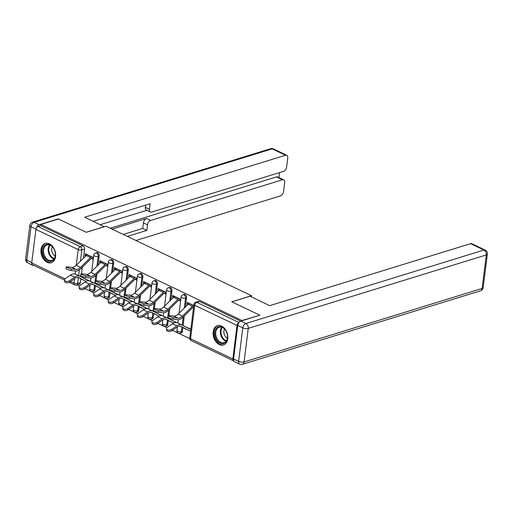 <?xml version="1.0" encoding="UTF-8"?>
<svg xmlns="http://www.w3.org/2000/svg" width="513" height="513" viewBox="0 0 513 513"><rect width="100%" height="100%" fill="white"/><g stroke="black" fill="none" stroke-linecap="round" stroke-linejoin="round"><path stroke-width="0.77" d="M98.009 265.202L99.15 256.058A2.591 1.808 -107.2 0 0 97.579 252.794A2.591 1.808 -107.2 0 0 96.521 252.691L95.546 252.992A2.591 1.808 72.8 0 1 96.604 253.095A2.591 1.808 72.8 0 1 98.175 256.359L96.944 266.26M112.578 272.166L113.713 263.015A2.591 1.808 -107.2 0 0 112.142 259.751A2.591 1.808 -107.2 0 0 111.084 259.649L110.109 259.95A2.591 1.808 72.8 0 1 111.167 260.053A2.591 1.808 72.8 0 1 112.745 263.316L111.507 273.217M127.141 279.123L128.282 269.973A2.591 1.808 -107.2 0 0 126.711 266.709A2.591 1.808 -107.2 0 0 125.653 266.606L124.678 266.907A2.591 1.808 72.8 0 1 125.736 267.01A2.591 1.808 72.8 0 1 127.307 270.274L126.076 280.175M141.71 286.081L142.845 276.93A2.591 1.808 -107.2 0 0 141.274 273.666A2.591 1.808 -107.2 0 0 140.216 273.564L139.241 273.865A2.591 1.808 72.8 0 1 140.299 273.968A2.591 1.808 72.8 0 1 141.877 277.232L140.639 287.133M156.273 293.038L157.414 283.888A2.591 1.808 -107.2 0 0 155.843 280.63A2.591 1.808 -107.2 0 0 154.785 280.521L153.81 280.823A2.591 1.808 72.8 0 1 154.868 280.925A2.591 1.808 72.8 0 1 156.439 284.189L155.208 294.09M170.842 299.996L171.977 290.845A2.591 1.808 -107.2 0 0 170.406 287.588A2.591 1.808 -107.2 0 0 169.348 287.479L168.373 287.78A2.591 1.808 72.8 0 1 169.431 287.889A2.591 1.808 72.8 0 1 171.009 291.147L169.771 301.048M185.405 306.954L186.546 297.803A2.591 1.808 -107.2 0 0 184.975 294.545A2.591 1.808 -107.2 0 0 183.917 294.436L182.942 294.738A2.591 1.808 72.8 0 1 184 294.847A2.591 1.808 72.8 0 1 185.571 298.104L184.34 308.012M219.32 344.556A10.1 7.06 -107.2 0 0 223.45 344.967A10.1 7.06 -107.2 0 0 227.778 336.047A10.1 7.06 -107.2 0 0 221.616 326.076A10.1 7.06 -107.2 0 0 217.486 325.665A10.1 7.06 -107.2 0 0 213.158 334.591A10.1 7.06 -107.2 0 0 219.32 344.556M47.138 262.31A10.1 7.06 -107.2 0 0 51.268 262.72A10.1 7.06 -107.2 0 0 55.603 253.794A10.1 7.06 -107.2 0 0 49.44 243.829A10.1 7.06 -107.2 0 0 45.311 243.419A10.1 7.06 -107.2 0 0 40.976 252.338A10.1 7.06 -107.2 0 0 47.138 262.31M77.2 284.85L79.483 285.94M84.991 288.575L94.046 292.904M99.554 295.533L108.615 299.861M114.123 302.49L123.178 306.819M128.686 309.448L137.747 313.776M143.255 316.406L152.31 320.734M157.818 323.363L166.879 327.692M172.387 330.327L189.765 338.625M79.791 276.199L75.687 274.243A9.709 5.835 -64.5 0 0 75.591 274.192A9.709 5.835 -64.5 0 0 70.486 275.083L65.298 278.662A2.975 1.719 -6.6 0 0 64.491 280.034L32.383 264.708A2.591 1.558 -64.5 0 1 31.729 262.913L35.904 229.394A2.591 1.558 -64.5 0 1 37.968 226.477L40.713 225.63L83.01 245.836A2.591 1.808 72.8 0 1 84.581 249.1L83.446 258.244M82.33 267.209L81.509 273.782M81.221 276.077L81.125 276.879M80.881 278.815L80.406 282.618L77.662 283.465A2.591 1.808 72.8 0 1 76.559 285.048L79.303 284.202A2.591 1.808 -107.2 0 0 80.406 282.618M259.597 315.091L231.767 301.798L251.505 295.706L106.031 226.214L86.293 232.306L58.469 219.013L40.86 224.444L241.982 320.522L259.565 315.315M40.713 225.63L40.86 224.444M238.904 322.626A2.591 1.558 115.5 0 0 237.032 325.473L232.851 358.991A2.591 1.558 115.5 0 0 233.505 360.786A2.591 1.558 115.5 0 0 233.793 360.87M193.792 305.53L187.258 302.413L187.033 304.19L189.432 303.452M190.836 329.224L184.295 326.217M180.833 299.342L172.689 295.456L172.471 297.232L174.862 296.495M177.876 323.036L169.726 319.253M166.263 292.384L158.126 288.498L157.901 290.275L160.3 289.537M163.314 316.072L155.163 312.295M151.701 285.427L143.557 281.541L143.339 283.317L145.73 282.573M148.744 309.115L140.594 305.338M137.131 278.469L128.994 274.577L128.769 276.36L131.168 275.616M134.182 302.157L126.031 298.38M122.569 271.512L114.425 267.619L114.207 269.396L116.598 268.658M119.612 295.199L111.462 291.422M107.999 264.548L99.862 260.662L99.637 262.438L102.036 261.701M105.05 288.242L96.899 284.465M96.893 274.166L96.072 280.739M95.79 283.035L95.687 283.843M95.45 285.773L94.976 289.576L94.001 289.877A2.591 1.808 72.8 0 1 92.898 291.461L93.873 291.16A2.591 1.808 -107.2 0 0 94.976 289.576M111.462 281.124L110.641 287.703M110.353 289.992L110.257 290.8M110.013 292.731L109.538 296.54L108.564 296.835A2.591 1.808 72.8 0 1 107.461 298.419L108.435 298.117A2.591 1.808 -107.2 0 0 109.538 296.54M126.025 288.082L125.204 294.661M124.922 296.956L124.819 297.758M124.582 299.695L124.108 303.497L123.133 303.799A2.591 1.808 72.8 0 1 122.03 305.376L123.005 305.075A2.591 1.808 -107.2 0 0 124.108 303.497M140.594 295.039L139.773 301.618M139.485 303.914L139.389 304.716M139.145 306.652L138.67 310.455L137.696 310.756A2.591 1.808 72.8 0 1 136.593 312.334L137.567 312.039A2.591 1.808 -107.2 0 0 138.67 310.455M155.157 301.997L154.336 308.576M154.054 310.872L153.951 311.673M153.714 313.61L153.24 317.412L152.265 317.714A2.591 1.808 72.8 0 1 151.162 319.298L152.137 318.996A2.591 1.808 -107.2 0 0 153.24 317.412M169.726 308.954L168.905 315.533M168.617 317.829L168.52 318.631M168.277 320.567L167.802 324.37L166.828 324.671A2.591 1.808 72.8 0 1 165.725 326.255L166.699 325.954A2.591 1.808 -107.2 0 0 167.802 324.37M184.289 315.912L183.083 325.588M182.846 327.525L182.371 331.327L181.397 331.629A2.591 1.808 72.8 0 1 180.294 333.213L181.269 332.911A2.591 1.808 -107.2 0 0 182.371 331.327M251.357 296.886L251.505 295.706M93.437 257.59L85.293 253.704L85.075 255.48L87.466 254.743M190.278 330.84L190.618 331M187.033 304.19L187.822 304.568M90.48 281.284L82.33 277.507M240.68 321.157L199.538 301.503A2.591 1.808 -107.2 0 0 198.48 301.394L195.735 302.247A2.591 1.808 72.8 0 1 196.793 302.349L238.994 322.51M172.471 297.232L173.259 297.604M178.691 300.201L180.608 301.118M157.901 290.275L158.69 290.647M164.122 293.244L166.045 294.161M143.339 283.317L144.127 283.689M149.559 286.286L151.476 287.203M128.769 276.36L129.558 276.731M134.99 279.329L136.913 280.245M114.207 269.396L114.995 269.774M120.427 272.371L122.344 273.288M99.637 262.438L100.426 262.816M105.858 265.413L107.781 266.33M85.075 255.48L85.863 255.859M91.295 258.456L93.212 259.366M189.457 303.465L189.297 303.51A3.238 1.943 115.5 0 0 188.136 304.254L178.203 314.071A8.028 4.829 -64.5 0 1 173.74 316.085L169.066 315.546A2.975 0.481 18.4 0 0 168.386 315.63A2.975 0.481 18.4 0 0 170.156 316.707A2.975 0.481 18.4 0 0 173.356 317.598L172.836 319.176A2.975 0.481 -161.6 0 1 169.63 318.278A2.975 0.481 -161.6 0 1 167.86 317.207L168.386 315.63M172.836 319.176L177.511 319.708A9.709 5.835 115.5 0 0 182.91 317.278L192.843 307.46A1.552 0.936 -64.5 0 1 193.401 307.101L193.6 307.043M193.754 305.517L193.593 305.562A3.238 1.943 115.5 0 0 192.433 306.306L182.5 316.123A8.028 4.829 -64.5 0 1 178.037 318.131L173.356 317.598M190.65 330.731L190.451 330.795A3.238 1.943 -64.5 0 1 189.425 330.757A3.238 1.943 -64.5 0 1 189.393 330.738L181.204 326.512A8.028 4.829 115.5 0 0 181.121 326.473A8.028 4.829 115.5 0 0 176.902 327.211L171.714 330.789A2.975 1.719 173.4 0 1 168.559 331.462A2.975 1.719 173.4 0 1 166.61 330.103L166.449 328.743A2.975 1.719 -6.6 0 0 168.399 330.103A2.975 1.719 -6.6 0 0 171.554 329.423L176.748 325.845A9.709 5.835 -64.5 0 1 181.846 324.953A9.709 5.835 -64.5 0 1 181.948 325.005L190.131 329.231A1.552 0.936 115.5 0 0 190.15 329.237A1.552 0.936 115.5 0 0 190.644 329.256L190.804 329.205M181.749 324.909L177.652 322.953A9.709 5.835 -64.5 0 0 177.556 322.901A9.709 5.835 -64.5 0 0 172.451 323.793L167.264 327.371A2.975 1.719 -6.6 0 0 166.449 328.743M185.161 328.718A3.238 1.943 -64.5 0 1 185.129 328.705A3.238 1.943 -64.5 0 1 185.097 328.686L180.319 326.223M174.888 296.508L174.734 296.552A3.238 1.943 115.5 0 0 173.574 297.296L163.634 307.114A8.028 4.829 -64.5 0 1 159.171 309.121L154.496 308.589A2.975 0.481 18.4 0 0 153.817 308.672A2.975 0.481 18.4 0 0 155.593 309.749A2.975 0.481 18.4 0 0 158.793 310.641L158.267 312.218A2.975 0.481 -161.6 0 1 155.067 311.32A2.975 0.481 -161.6 0 1 153.291 310.25L153.817 308.672M158.267 312.218L162.942 312.75A9.709 5.835 115.5 0 0 168.341 310.32L178.28 300.503A1.552 0.936 -64.5 0 1 178.832 300.143L180.807 299.534M179.184 298.56L179.024 298.604A3.238 1.943 115.5 0 0 177.87 299.348L167.931 309.166A8.028 4.829 -64.5 0 1 163.467 311.173L158.793 310.641M160.325 289.544L160.165 289.595A3.238 1.943 115.5 0 0 159.004 290.339L149.071 300.156A8.028 4.829 -64.5 0 1 144.608 302.163L139.934 301.631A2.975 0.481 18.4 0 0 139.254 301.715A2.975 0.481 18.4 0 0 141.024 302.785A2.975 0.481 18.4 0 0 144.224 303.683L143.704 305.261A2.975 0.481 -161.6 0 1 140.498 304.363A2.975 0.481 -161.6 0 1 138.728 303.292L139.254 301.715M143.704 305.261L148.379 305.793A9.709 5.835 115.5 0 0 153.778 303.363L163.711 293.545A1.552 0.936 -64.5 0 1 164.269 293.186L166.238 292.577M164.622 291.596L164.461 291.647A3.238 1.943 115.5 0 0 163.301 292.391L153.368 302.208A8.028 4.829 -64.5 0 1 148.905 304.215L144.224 303.683M237.75 325.466L233.575 358.991L238.616 361.396L242.79 327.878L237.75 325.466A3.886 2.334 -64.5 0 1 240.847 321.093L259.873 315.219L231.863 301.843L250.004 296.238L269.703 305.652L470.588 243.649A3.886 2.334 -64.5 0 1 471.819 243.701L485.17 250.081A3.886 2.334 115.5 0 0 483.939 250.03L470.588 243.649M239.597 364.083A3.886 3.886 0 0 0 242.418 364.294A3.886 2.712 -107.2 0 0 244.073 361.915L482.124 288.447L486.298 254.923L248.247 328.397L244.073 361.915A3.886 1.507 7.1 0 1 238.616 361.396A3.886 2.334 115.5 0 0 239.597 364.083L234.556 361.678A3.886 2.334 -64.5 0 1 233.575 358.991M104.331 226.733L84.645 217.249L285.523 155.247L272.172 148.866L34.121 222.341L39.168 224.752L58.193 218.878L86.203 232.261L104.344 226.656M112.11 229.119L146.506 218.5L150.61 220.462L282.471 179.768L276.494 176.908A3.886 2.334 -64.5 0 1 277.725 176.959L283.702 179.813A3.886 2.334 115.5 0 0 282.471 179.768M150.61 220.462A3.886 2.334 115.5 0 0 147.513 224.835L143.409 222.873A3.886 2.334 -64.5 0 1 146.506 218.5M127.371 236.41L146.821 230.401L147.513 224.835M135.919 240.488L280.464 195.876A3.886 2.334 115.5 0 0 283.561 191.503L284.683 182.5A3.886 2.334 115.5 0 0 283.702 179.813M150.431 212.004L146.32 210.041A3.886 2.334 -64.5 0 1 145.339 207.355L149.45 209.317A3.886 2.334 115.5 0 0 150.431 212.004A3.886 2.334 115.5 0 0 151.662 212.055L283.516 171.355A3.886 2.334 115.5 0 0 286.613 166.981L287.735 157.978A3.886 2.334 115.5 0 0 286.754 155.292A3.886 2.334 115.5 0 0 285.523 155.247M278.963 177.549L279.585 172.567M149.45 209.317L150.142 203.751L93.186 221.327M32.101 264.503A3.886 2.334 115.5 0 0 32.87 265.33A3.886 2.334 115.5 0 0 33.903 265.433M39.168 224.752A3.886 2.334 115.5 0 0 36.276 228.163M110.244 228.221L276.494 176.908M146.865 210.304L100.234 224.694M145.339 207.355L145.615 205.149M123.261 234.441L142.717 228.439L143.409 222.873M142.717 228.439L146.821 230.401M227.477 338.112A8.74 6.111 72.8 0 1 220.18 343.094A8.74 6.111 72.8 0 1 214.876 332.091A8.74 6.111 72.8 0 1 219.679 326.563A8.74 6.111 72.8 0 1 226.329 331.565A8.74 6.111 72.8 0 1 227.426 335.111A8.74 6.111 72.8 0 1 227.477 338.112M226.361 331.629A8.093 5.656 -107.2 0 0 219.231 327.23A8.093 5.656 -107.2 0 0 215.781 332.174A8.093 5.656 -107.2 0 0 218.019 340.132A8.093 5.656 -107.2 0 0 224.008 342.697A8.093 5.656 -107.2 0 0 227.451 337.753A8.093 5.656 -107.2 0 0 227.419 335.04M224.547 329.025A5.765 4.027 -107.2 0 0 223.924 330.981A5.765 4.027 -107.2 0 0 227.381 338.221M218.217 325.511L218.269 325.492A10.036 7.015 -107.2 0 0 218.217 325.511A10.036 7.015 -107.2 0 0 213.94 331.642A10.036 7.015 -107.2 0 0 216.71 341.504A10.036 7.015 -107.2 0 0 224.136 344.691A10.036 7.015 -107.2 0 0 224.194 344.672L224.136 344.691M55.301 255.859A8.74 6.111 72.8 0 1 48.004 260.848A8.74 6.111 72.8 0 1 42.694 249.837A8.74 6.111 72.8 0 1 47.504 244.31A8.74 6.111 72.8 0 1 54.154 249.312A8.74 6.111 72.8 0 1 55.25 252.864A8.74 6.111 72.8 0 1 55.301 255.859M54.186 249.376A8.093 5.656 -107.2 0 0 47.055 244.977A8.093 5.656 -107.2 0 0 43.605 249.927A8.093 5.656 -107.2 0 0 45.837 257.879A8.093 5.656 -107.2 0 0 51.826 260.444A8.093 5.656 -107.2 0 0 55.276 255.5A8.093 5.656 -107.2 0 0 55.237 252.794M52.364 246.772A5.765 4.027 -107.2 0 0 51.742 248.734A5.765 4.027 -107.2 0 0 55.205 255.968M46.035 243.258L46.093 243.245A10.036 7.015 -107.2 0 0 46.035 243.258A10.036 7.015 -107.2 0 0 41.765 249.395A10.036 7.015 -107.2 0 0 44.528 259.257A10.036 7.015 -107.2 0 0 51.96 262.438A10.036 7.015 -107.2 0 0 52.012 262.419L51.96 262.438M173.574 323.132L166.635 319.554A8.028 4.829 115.5 0 0 166.558 319.516A8.028 4.829 115.5 0 0 162.339 320.253L157.151 323.831A2.975 1.719 173.4 0 1 153.996 324.505A2.975 1.719 173.4 0 1 152.047 323.145L151.886 321.779A2.975 1.719 -6.6 0 0 153.836 323.139A2.975 1.719 -6.6 0 0 156.991 322.465L162.179 318.887A9.709 5.835 -64.5 0 1 167.283 317.996A9.709 5.835 -64.5 0 1 167.379 318.041L175.568 322.267A1.552 0.936 115.5 0 0 175.581 322.279A1.552 0.936 115.5 0 0 176.074 322.299L176.235 322.247M167.187 317.951L163.083 315.989A9.709 5.835 -64.5 0 0 162.987 315.944A9.709 5.835 -64.5 0 0 157.882 316.835L152.694 320.413A2.975 1.719 -6.6 0 0 151.886 321.779M170.592 321.76A3.238 1.943 -64.5 0 1 170.56 321.747A3.238 1.943 -64.5 0 1 170.528 321.728L165.757 319.266M159.011 316.175L152.072 312.597A8.028 4.829 115.5 0 0 151.989 312.558A8.028 4.829 115.5 0 0 147.77 313.289L142.582 316.867A2.975 1.719 173.4 0 1 139.427 317.547A2.975 1.719 173.4 0 1 137.478 316.188L137.317 314.822A2.975 1.719 -6.6 0 0 139.267 316.181A2.975 1.719 -6.6 0 0 142.422 315.508L147.616 311.93A9.709 5.835 -64.5 0 1 152.714 311.038A9.709 5.835 -64.5 0 1 152.816 311.083L160.999 315.309A1.552 0.936 115.5 0 0 161.018 315.322A1.552 0.936 115.5 0 0 161.512 315.341L161.672 315.29M152.618 310.993L148.52 309.031A9.709 5.835 -64.5 0 0 148.424 308.986A9.709 5.835 -64.5 0 0 143.319 309.878L138.132 313.456A2.975 1.719 -6.6 0 0 137.317 314.822M156.029 314.802A3.238 1.943 -64.5 0 1 155.997 314.783A3.238 1.943 -64.5 0 1 155.965 314.77L151.188 312.308M145.756 282.586L145.602 282.637A3.238 1.943 115.5 0 0 144.442 283.381L134.502 293.199A8.028 4.829 -64.5 0 1 130.039 295.206L125.364 294.674A2.975 0.481 18.4 0 0 124.685 294.757A2.975 0.481 18.4 0 0 126.461 295.828A2.975 0.481 18.4 0 0 129.661 296.726L129.135 298.303A2.975 0.481 -161.6 0 1 125.935 297.405A2.975 0.481 -161.6 0 1 124.159 296.334L124.685 294.757M129.135 298.303L133.81 298.835A9.709 5.835 115.5 0 0 139.209 296.405L149.148 286.587A1.552 0.936 -64.5 0 1 149.7 286.228L151.675 285.619M150.053 284.638L149.892 284.689A3.238 1.943 115.5 0 0 148.738 285.433L138.799 295.251A8.028 4.829 -64.5 0 1 134.335 297.258L129.661 296.726M131.193 275.628L131.033 275.68A3.238 1.943 115.5 0 0 129.872 276.417L119.939 286.241A8.028 4.829 -64.5 0 1 115.476 288.248L110.802 287.716A2.975 0.481 18.4 0 0 110.122 287.799A2.975 0.481 18.4 0 0 111.892 288.87A2.975 0.481 18.4 0 0 115.092 289.768L114.566 291.346A2.975 0.481 -161.6 0 1 111.366 290.448A2.975 0.481 -161.6 0 1 109.596 289.377L110.122 287.799M114.566 291.346L119.247 291.878A9.709 5.835 115.5 0 0 124.646 289.447L134.579 279.623A1.552 0.936 -64.5 0 1 135.137 279.271L137.106 278.662M135.49 277.68L135.329 277.732A3.238 1.943 115.5 0 0 134.169 278.469L124.236 288.293A8.028 4.829 -64.5 0 1 119.773 290.3L115.092 289.768M116.624 268.671L116.47 268.722A3.238 1.943 115.5 0 0 115.31 269.46L105.37 279.284A8.028 4.829 -64.5 0 1 100.907 281.291L96.232 280.758A2.975 0.481 18.4 0 0 95.553 280.842A2.975 0.481 18.4 0 0 97.329 281.913A2.975 0.481 18.4 0 0 100.529 282.81L100.003 284.382A2.975 0.481 -161.6 0 1 96.803 283.49A2.975 0.481 -161.6 0 1 95.027 282.419L95.553 280.842M100.003 284.382L104.678 284.92A9.709 5.835 115.5 0 0 110.077 282.49L120.016 272.666A1.552 0.936 -64.5 0 1 120.568 272.313L122.543 271.704M120.921 270.723L120.76 270.774A3.238 1.943 115.5 0 0 119.606 271.512L109.667 281.336A8.028 4.829 -64.5 0 1 105.203 283.343L100.529 282.81M144.442 309.217L137.503 305.639A8.028 4.829 115.5 0 0 137.426 305.601A8.028 4.829 115.5 0 0 133.207 306.332L128.019 309.91A2.975 1.719 173.4 0 1 124.864 310.589A2.975 1.719 173.4 0 1 122.915 309.23L122.754 307.864A2.975 1.719 -6.6 0 0 124.704 309.224A2.975 1.719 -6.6 0 0 127.859 308.55L133.047 304.966A9.709 5.835 -64.5 0 1 138.151 304.081A9.709 5.835 -64.5 0 1 138.247 304.126L146.436 308.351A1.552 0.936 115.5 0 0 146.449 308.358A1.552 0.936 115.5 0 0 146.942 308.384L147.103 308.332M138.055 304.036L133.951 302.074A9.709 5.835 -64.5 0 0 133.855 302.029A9.709 5.835 -64.5 0 0 128.75 302.914L123.562 306.498A2.975 1.719 -6.6 0 0 122.754 307.864M141.46 307.845A3.238 1.943 -64.5 0 1 141.428 307.826A3.238 1.943 -64.5 0 1 141.396 307.813L136.625 305.35M129.879 302.26L122.94 298.681A8.028 4.829 115.5 0 0 122.857 298.637A8.028 4.829 115.5 0 0 118.638 299.374L113.45 302.952A2.975 1.719 173.4 0 1 110.295 303.632A2.975 1.719 173.4 0 1 108.346 302.272L108.185 300.907A2.975 1.719 -6.6 0 0 110.135 302.266A2.975 1.719 -6.6 0 0 113.29 301.586L118.484 298.008A9.709 5.835 -64.5 0 1 123.582 297.123A9.709 5.835 -64.5 0 1 123.684 297.168L131.867 301.394A1.552 0.936 115.5 0 0 131.886 301.4A1.552 0.936 115.5 0 0 132.38 301.42L132.54 301.375M123.486 297.078L119.388 295.116A9.709 5.835 -64.5 0 0 119.292 295.071A9.709 5.835 -64.5 0 0 114.187 295.956L109 299.534A2.975 1.719 -6.6 0 0 108.185 300.907M126.897 300.887A3.238 1.943 -64.5 0 1 126.865 300.868A3.238 1.943 -64.5 0 1 126.833 300.855L122.056 298.386M115.31 295.302L108.371 291.724A8.028 4.829 115.5 0 0 108.294 291.679A8.028 4.829 115.5 0 0 104.075 292.416L98.887 295.995A2.975 1.719 173.4 0 1 95.732 296.674A2.975 1.719 173.4 0 1 93.783 295.315L93.623 293.949A2.975 1.719 -6.6 0 0 95.572 295.308A2.975 1.719 -6.6 0 0 98.727 294.629L103.915 291.051A9.709 5.835 -64.5 0 1 109.019 290.159A9.709 5.835 -64.5 0 1 109.115 290.211L117.304 294.436A1.552 0.936 115.5 0 0 117.317 294.443A1.552 0.936 115.5 0 0 117.81 294.462L117.971 294.417M108.923 290.114L104.819 288.159A9.709 5.835 -64.5 0 0 104.723 288.114A9.709 5.835 -64.5 0 0 99.618 288.999L94.43 292.577A2.975 1.719 -6.6 0 0 93.623 293.949M112.328 293.93A3.238 1.943 -64.5 0 1 112.296 293.911A3.238 1.943 -64.5 0 1 112.264 293.898L107.493 291.429M102.061 261.713L101.901 261.765A3.238 1.943 115.5 0 0 100.74 262.502L90.807 272.326A8.028 4.829 -64.5 0 1 86.344 274.333L81.67 273.801A2.975 0.481 18.4 0 0 80.99 273.884A2.975 0.481 18.4 0 0 82.76 274.955A2.975 0.481 18.4 0 0 85.96 275.853L85.434 277.424A2.975 0.481 -161.6 0 1 82.234 276.533A2.975 0.481 -161.6 0 1 80.464 275.462L80.99 273.884M85.434 277.424L90.115 277.963A9.709 5.835 115.5 0 0 95.514 275.532L105.447 265.708A1.552 0.936 -64.5 0 1 106.005 265.356L107.974 264.746M106.358 263.765L106.197 263.817A3.238 1.943 115.5 0 0 105.037 264.554L95.104 274.378A8.028 4.829 -64.5 0 1 90.641 276.385L85.96 275.853M100.747 288.344L93.808 284.76A8.028 4.829 115.5 0 0 93.725 284.721A8.028 4.829 115.5 0 0 89.506 285.459L84.318 289.037A2.975 1.719 173.4 0 1 81.163 289.717A2.975 1.719 173.4 0 1 79.214 288.357L79.053 286.991A2.975 1.719 -6.6 0 0 81.003 288.351A2.975 1.719 -6.6 0 0 84.158 287.671L89.352 284.093A9.709 5.835 -64.5 0 1 94.45 283.202A9.709 5.835 -64.5 0 1 94.552 283.253L102.735 287.479A1.552 0.936 115.5 0 0 102.754 287.485A1.552 0.936 115.5 0 0 103.248 287.504L103.408 287.453M94.354 283.157L90.256 281.201A9.709 5.835 -64.5 0 0 90.16 281.15A9.709 5.835 -64.5 0 0 85.055 282.041L79.868 285.619A2.975 1.719 -6.6 0 0 79.053 286.991M97.765 286.966A3.238 1.943 -64.5 0 1 97.733 286.953A3.238 1.943 -64.5 0 1 97.701 286.94L92.924 284.471M87.492 254.756L87.332 254.807A3.238 1.943 115.5 0 0 86.178 255.545L76.238 265.368A8.028 4.829 -64.5 0 1 71.775 267.376L67.1 266.843A2.975 0.481 18.4 0 0 66.421 266.927A2.975 0.481 18.4 0 0 68.197 267.998A2.975 0.481 18.4 0 0 71.397 268.889L70.871 270.466A2.975 0.481 -161.6 0 1 67.671 269.575A2.975 0.481 -161.6 0 1 65.895 268.498L66.421 266.927M70.871 270.466L75.546 270.999A9.709 5.835 115.5 0 0 80.945 268.575L90.884 258.751A1.552 0.936 -64.5 0 1 91.436 258.398L93.411 257.789M91.789 256.808L91.628 256.859A3.238 1.943 115.5 0 0 90.474 257.597L80.535 267.42A8.028 4.829 -64.5 0 1 76.071 269.428L71.397 268.889M86.178 281.387L79.239 277.802A8.028 4.829 115.5 0 0 79.162 277.764A8.028 4.829 115.5 0 0 74.943 278.501L69.755 282.079A2.975 1.719 173.4 0 1 66.6 282.759A2.975 1.719 173.4 0 1 64.651 281.4L64.491 280.034A2.975 1.719 -6.6 0 0 66.44 281.393A2.975 1.719 -6.6 0 0 69.595 280.714L74.783 277.135A9.709 5.835 -64.5 0 1 79.887 276.244A9.709 5.835 -64.5 0 1 79.983 276.295L88.172 280.521A1.552 0.936 115.5 0 0 88.185 280.528A1.552 0.936 115.5 0 0 88.678 280.547L88.839 280.496M83.196 280.008A3.238 1.943 -64.5 0 1 83.164 279.995A3.238 1.943 -64.5 0 1 83.132 279.976L78.361 277.514M99.15 256.058L98.175 256.359A2.591 1.007 -172.9 0 1 94.539 256.013A2.591 1.007 7.1 0 1 93.738 255.147L91.712 271.428M113.713 263.015L112.745 263.316A2.591 1.007 -172.9 0 1 109.102 262.97A2.591 1.007 7.1 0 1 108.307 262.105L106.274 278.386M128.282 269.973L127.307 270.274A2.591 1.007 -172.9 0 1 123.671 269.928A2.591 1.007 7.1 0 1 122.87 269.062L120.844 285.35M142.845 276.93L141.877 277.232A2.591 1.007 -172.9 0 1 138.234 276.885A2.591 1.007 7.1 0 1 137.439 276.02L135.406 292.307M157.414 283.888L156.439 284.189A2.591 1.007 -172.9 0 1 152.803 283.843A2.591 1.007 7.1 0 1 152.002 282.977L149.976 299.265M171.977 290.845L171.009 291.147A2.591 1.007 -172.9 0 1 167.366 290.8A2.591 1.007 7.1 0 1 166.571 289.935L164.538 306.223M186.546 297.803L185.571 298.104A2.591 1.007 -172.9 0 1 181.935 297.758A2.591 1.007 7.1 0 1 181.134 296.892L179.108 313.18M84.581 249.1L81.843 249.946L80.438 261.22M79.355 269.876L78.636 275.648M78.406 277.539L77.662 283.465A2.591 1.007 7.1 0 1 74.026 283.118L74.571 278.758M75.161 274.025L75.539 270.999M80.535 267.42L76.238 265.368L78.2 249.6L35.904 229.394M31.729 262.913L65.068 278.841M70.608 281.49L74.026 283.118A2.591 1.558 115.5 0 0 74.68 284.914A2.591 2.591 0 0 0 76.559 285.048M237.032 325.473L194.728 305.267L190.554 338.785L232.851 358.991M95.828 275.218L94.809 283.388M94.565 285.318L94.001 289.877A2.591 1.007 7.1 0 1 90.365 289.531A2.591 1.007 7.1 0 1 89.563 288.665A2.591 2.591 0 0 0 92.898 291.461M110.391 282.176L109.378 290.345M109.134 292.282L108.564 296.835A2.591 1.007 7.1 0 1 104.928 296.488A2.591 1.007 7.1 0 1 104.126 295.623A2.591 2.591 0 0 0 107.461 298.419M124.96 289.133L123.941 297.303M123.697 299.239L123.133 303.799A2.591 1.007 7.1 0 1 119.497 303.452A2.591 1.007 7.1 0 1 118.695 302.58A2.591 2.591 0 0 0 122.03 305.376M139.523 296.091L138.51 304.26M138.266 306.197L137.696 310.756A2.591 1.007 7.1 0 1 134.06 310.41A2.591 1.007 7.1 0 1 133.258 309.544A2.591 2.591 0 0 0 136.593 312.334M154.092 303.055L153.073 311.218M152.836 313.154L152.265 317.714A2.591 1.007 7.1 0 1 148.629 317.367A2.591 1.007 7.1 0 1 147.827 316.502A2.591 2.591 0 0 0 151.162 319.298M168.655 310.012L167.642 318.175M167.398 320.112L166.828 324.671A2.591 1.007 7.1 0 1 163.192 324.325A2.591 1.007 7.1 0 1 162.39 323.459A2.591 2.591 0 0 0 165.725 326.255M183.224 316.97L182.205 325.133M181.968 327.07L181.397 331.629A2.591 1.007 7.1 0 1 177.761 331.283A2.591 1.007 7.1 0 1 176.959 330.417A2.591 2.591 0 0 0 180.294 333.213M199.538 301.503L196.793 302.349A2.591 1.558 -64.5 0 0 194.728 305.267A2.591 1.007 -172.9 0 1 193.933 304.395L189.759 337.92A2.591 2.591 0 0 0 191.208 340.581L233.505 360.786M83.01 245.836L80.265 246.682A2.591 1.808 72.8 0 1 81.843 249.946A2.591 1.007 7.1 0 1 78.2 249.6A2.591 1.558 -64.5 0 1 80.265 246.682L37.968 226.477M191.208 340.581A2.591 1.558 115.5 0 1 190.554 338.785A2.591 1.007 -172.9 0 1 189.759 337.92M193.593 305.562L189.297 303.51M192.433 306.306L188.136 304.254M182.5 316.123L178.203 314.071M178.037 318.131L173.74 316.085M171.554 329.423L171.714 330.789M186.347 327.204L190.644 329.256M185.097 328.686L189.393 330.738M172.451 323.793L176.748 325.845M179.024 298.604L174.734 296.552M177.87 299.348L173.574 297.296M167.931 309.166L163.634 307.114M163.467 311.173L159.171 309.121M164.461 291.647L160.165 289.595M163.301 292.391L159.004 290.339M153.368 302.208L149.071 300.156M148.905 304.215L144.608 302.163M240.847 321.093L245.894 323.504L483.939 250.03A3.886 2.712 -107.2 0 1 486.298 254.923A3.886 1.507 7.1 0 0 487.35 254.063L483.175 287.588A3.886 1.507 -172.9 0 1 482.124 288.447A3.886 2.712 -107.2 0 1 480.463 290.82A3.886 3.886 0 0 0 483.175 287.588M245.894 323.504A3.886 2.334 115.5 0 0 242.79 327.878A3.886 1.507 -172.9 0 0 248.247 328.397A3.886 2.712 -107.2 0 0 245.894 323.504M35.961 229.074L31.024 226.714L26.849 260.238L31.768 262.585M273.403 148.917A3.886 3.886 0 0 0 270.582 148.706A3.886 2.712 -107.2 0 1 272.172 148.866A3.886 2.334 -64.5 0 1 273.403 148.917L286.754 155.292M27.83 262.919A3.886 2.334 -64.5 0 1 26.849 260.238A3.886 1.507 7.1 0 1 25.65 258.937A3.886 3.886 0 0 0 27.83 262.919L32.87 265.33M32.537 222.18A3.886 3.886 0 0 0 29.825 225.412A3.886 1.507 -172.9 0 0 31.024 226.714A3.886 2.334 -64.5 0 1 34.121 222.341A3.886 2.712 -107.2 0 0 32.537 222.18L270.582 148.706M226.086 341.248A8.093 5.656 72.8 0 1 220.391 330.75A8.093 5.656 72.8 0 1 221.763 327.256M222.264 327.435A7.83 5.47 -107.2 0 0 221.02 330.705A7.83 5.47 -107.2 0 0 226.393 340.818M53.903 258.994A8.093 5.656 72.8 0 1 48.216 248.504A8.093 5.656 72.8 0 1 49.588 245.009M50.088 245.188A7.83 5.47 -107.2 0 0 48.844 248.459A7.83 5.47 -107.2 0 0 54.218 258.565M156.991 322.465L157.151 323.831M171.778 320.247L176.074 322.299M157.882 316.835L162.179 318.887M142.422 315.508L142.582 316.867M157.215 313.289L161.512 315.341M143.319 309.878L147.616 311.93M149.892 284.689L145.602 282.637M148.738 285.433L144.442 283.381M138.799 295.251L134.502 293.199M134.335 297.258L130.039 295.206M135.329 277.732L131.033 275.68M134.169 278.469L129.872 276.417M124.236 288.293L119.939 286.241M119.773 290.3L115.476 288.248M120.76 270.774L116.47 268.722M119.606 271.512L115.31 269.46M109.667 281.336L105.37 279.284M105.203 283.343L100.907 281.291M127.859 308.55L128.019 309.91M142.646 306.332L146.942 308.384M128.75 302.914L133.047 304.966M113.29 301.586L113.45 302.952M128.083 299.368L132.38 301.42M114.187 295.956L118.484 298.008M98.727 294.629L98.887 295.995M113.514 292.41L117.81 294.462M99.618 288.999L103.915 291.051M106.197 263.817L101.901 261.765M105.037 264.554L100.74 262.502M95.104 274.378L90.807 272.326M90.641 276.385L86.344 274.333M84.158 287.671L84.318 289.037M98.951 285.452L103.248 287.504M85.055 282.041L89.352 284.093M91.628 256.859L87.332 254.807M90.474 257.597L86.178 255.545M76.071 269.428L71.775 267.376M69.595 280.714L69.755 282.079M84.382 278.495L88.678 280.547M70.486 275.083L74.783 277.135M176.959 330.417L177.395 326.896M177.876 323.055L178.293 319.721M182.942 294.738A2.591 2.591 0 0 0 181.134 296.892M162.39 323.459L162.833 319.939M163.307 316.098L163.724 312.763M168.373 287.78A2.591 2.591 0 0 0 166.571 289.935M147.827 316.502L148.263 312.981M148.744 309.14L149.161 305.806M153.81 280.823A2.591 2.591 0 0 0 152.002 282.977M133.258 309.544L133.701 306.024M134.175 302.183L134.592 298.848M139.241 273.865A2.591 2.591 0 0 0 137.439 276.02M118.695 302.58L119.131 299.06M119.612 295.225L120.029 291.891M124.678 266.907A2.591 2.591 0 0 0 122.87 269.062M104.126 295.623L104.569 292.102M105.043 288.268L105.46 284.933M110.109 259.95A2.591 2.591 0 0 0 108.307 262.105M89.563 288.665L89.999 285.145M90.48 281.304L90.897 277.975M95.546 252.992A2.591 2.591 0 0 0 93.738 255.147M69.3 282.342L74.68 284.914M195.735 302.247A2.591 2.591 0 0 0 193.933 304.395M185.129 328.705L189.425 330.757M177.556 322.901L181.846 324.953M487.35 254.063A3.886 3.886 0 0 0 485.17 250.081M242.418 364.294L480.463 290.82M25.65 258.937L29.825 225.412M162.987 315.944L167.283 317.996M148.424 308.986L152.714 311.038M133.855 302.029L138.151 304.081M119.292 295.071L123.582 297.123M104.723 288.114L109.019 290.159M90.16 281.15L94.45 283.202M75.591 274.192L79.887 276.244"/></g></svg>

